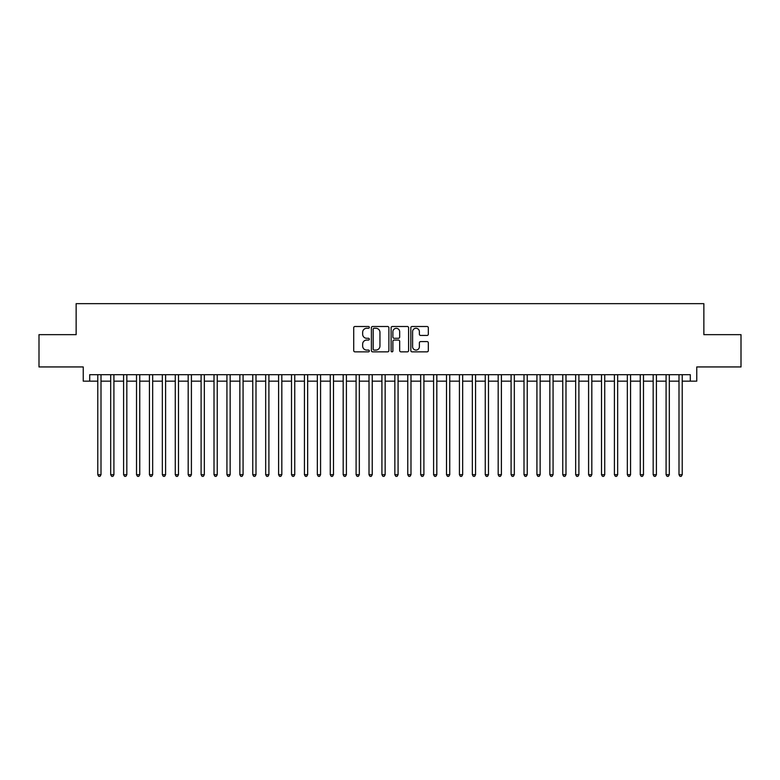 <?xml version="1.0" encoding="UTF-8"?>
<svg xmlns="http://www.w3.org/2000/svg" width="780" height="780" viewBox="0 0 780 780"><rect width="100%" height="100%" fill="white"/><g stroke="black" fill="none" stroke-linecap="round" stroke-linejoin="round"><path stroke-width="1.17" d="M369.33 327.385A0.887 0.887 0 0 0 368.443 326.498L354.978 326.498A1.268 1.268 0 0 0 353.71 327.766L353.71 350.581A1.268 1.268 0 0 0 354.978 351.848L368.443 351.848A0.887 0.887 0 0 0 369.33 350.961A0.887 0.887 0 0 0 368.443 350.074L366.707 350.074A4.056 4.056 0 0 1 362.651 346.018L362.651 344.116A4.056 4.056 0 0 1 366.707 340.06L368.443 340.06A0.887 0.887 0 0 0 369.33 339.173A0.887 0.887 0 0 0 368.443 338.286L366.707 338.286A4.056 4.056 0 0 1 362.651 334.23L362.651 332.329A4.056 4.056 0 0 1 366.707 328.273L368.443 328.273A0.887 0.887 0 0 0 369.33 327.385M427.05 335.439A1.268 1.268 0 0 0 428.317 334.162L428.317 327.766A1.268 1.268 0 0 0 427.05 326.498L412.094 326.498A1.268 1.268 0 0 0 410.826 327.766L410.826 350.581A1.268 1.268 0 0 0 412.094 351.848L427.05 351.848A1.268 1.268 0 0 0 428.317 350.581L428.317 342.849A1.268 1.268 0 0 0 427.05 341.581L420.654 341.581A1.268 1.268 0 0 0 419.386 342.849L419.386 346.69A3.393 3.393 0 0 1 415.994 350.074A3.393 3.393 0 0 1 412.601 346.69L412.601 331.666A3.393 3.393 0 0 1 415.994 328.273A3.393 3.393 0 0 1 419.386 331.666L419.386 334.162A1.268 1.268 0 0 0 420.654 335.439L427.05 335.439M89.7 381.157L89.7 374.692L690.3 374.692L690.3 381.157L696.764 381.157L696.764 366.941L741 366.941L741 334.649L703.862 334.649L703.862 303.654L76.138 303.654L76.138 334.649L39 334.649L39 366.941L83.236 366.941L83.236 381.157L97.773 381.157M388.889 327.766A1.268 1.268 0 0 0 387.621 326.498L372.665 326.498A1.268 1.268 0 0 0 371.397 327.766L371.397 350.581A1.268 1.268 0 0 0 372.665 351.848L387.621 351.848A1.268 1.268 0 0 0 388.889 350.581L388.889 327.766M392.379 326.498L407.335 326.498A1.268 1.268 0 0 1 408.603 327.766L408.603 350.581A1.268 1.268 0 0 1 407.335 351.848L400.94 351.848A1.268 1.268 0 0 1 399.672 350.581L399.672 341.328A1.268 1.268 0 0 0 398.395 340.06L394.154 340.06A1.268 1.268 0 0 0 392.886 341.328L392.886 350.961A0.887 0.887 0 0 1 391.999 351.848A0.887 0.887 0 0 1 391.111 350.961L391.111 327.766A1.268 1.268 0 0 1 392.379 326.498M101 381.157L110.682 381.157M113.919 381.157L123.601 381.157M126.828 381.157L136.519 381.157M139.747 381.157L149.438 381.157M152.666 381.157L162.347 381.157M165.584 381.157L175.266 381.157M178.493 381.157L188.185 381.157M191.412 381.157L201.103 381.157M204.331 381.157L214.012 381.157M217.249 381.157L226.931 381.157M230.159 381.157L239.85 381.157M243.077 381.157L252.769 381.157M255.996 381.157L265.678 381.157M268.905 381.157L278.596 381.157M281.824 381.157L291.515 381.157M294.743 381.157L304.434 381.157M307.661 381.157L317.343 381.157M320.57 381.157L330.262 381.157M333.489 381.157L343.18 381.157M346.408 381.157L356.099 381.157M359.327 381.157L369.008 381.157M372.235 381.157L381.927 381.157M385.154 381.157L394.846 381.157M398.073 381.157L407.764 381.157M410.992 381.157L420.673 381.157M423.901 381.157L433.592 381.157M436.819 381.157L446.511 381.157M449.738 381.157L459.43 381.157M462.657 381.157L472.339 381.157M475.566 381.157L485.257 381.157M488.485 381.157L498.176 381.157M501.403 381.157L511.095 381.157M514.322 381.157L524.004 381.157M527.231 381.157L536.923 381.157M540.15 381.157L549.841 381.157M553.069 381.157L562.75 381.157M565.987 381.157L575.669 381.157M578.896 381.157L588.588 381.157M591.815 381.157L601.507 381.157M604.734 381.157L614.416 381.157M617.653 381.157L627.334 381.157M630.562 381.157L640.253 381.157M643.481 381.157L653.172 381.157M656.399 381.157L666.081 381.157M669.318 381.157L679 381.157M682.227 381.157L690.3 381.157M374.059 328.273A0.887 0.887 0 0 0 373.171 329.16L373.171 349.186A0.887 0.887 0 0 0 374.059 350.074L375.892 350.074A4.056 4.056 0 0 0 379.948 346.018L379.948 332.329A4.056 4.056 0 0 0 375.892 328.273L374.059 328.273M399.672 331.724A3.393 3.393 0 0 0 396.279 328.331A3.393 3.393 0 0 0 392.886 331.724L392.886 337.019A1.268 1.268 0 0 0 394.154 338.286L398.395 338.286A1.268 1.268 0 0 0 399.672 337.019L399.672 331.724M101 374.692L101 474.669L97.773 474.669L97.773 374.692M101 474.669L100.025 476.346L98.738 476.346L97.773 474.669M113.919 374.692L113.919 474.669L110.682 474.669L110.682 374.692M113.919 474.669L112.944 476.346L111.657 476.346L110.682 474.669M126.828 374.692L126.828 474.669L123.601 474.669L123.601 374.692M126.828 474.669L125.863 476.346L124.566 476.346L123.601 474.669M139.747 374.692L139.747 474.669L136.519 474.669L136.519 374.692M139.747 474.669L138.781 476.346L137.485 476.346L136.519 474.669M152.666 374.692L152.666 474.669L149.438 474.669L149.438 374.692M152.666 474.669L151.691 476.346L150.403 476.346L149.438 474.669M165.584 374.692L165.584 474.669L162.347 474.669L162.347 374.692M165.584 474.669L164.609 476.346L163.322 476.346L162.347 474.669M178.493 374.692L178.493 474.669L175.266 474.669L175.266 374.692M178.493 474.669L177.528 476.346L176.231 476.346L175.266 474.669M191.412 374.692L191.412 474.669L188.185 474.669L188.185 374.692M191.412 474.669L190.447 476.346L189.15 476.346L188.185 474.669M204.331 374.692L204.331 474.669L201.103 474.669L201.103 374.692M204.331 474.669L203.356 476.346L202.069 476.346L201.103 474.669M217.249 374.692L217.249 474.669L214.012 474.669L214.012 374.692M217.249 474.669L216.274 476.346L214.987 476.346L214.012 474.669M230.159 374.692L230.159 474.669L226.931 474.669L226.931 374.692M230.159 474.669L229.193 476.346L227.897 476.346L226.931 474.669M243.077 374.692L243.077 474.669L239.85 474.669L239.85 374.692M243.077 474.669L242.112 476.346L240.815 476.346L239.85 474.669M255.996 374.692L255.996 474.669L252.769 474.669L252.769 374.692M255.996 474.669L255.021 476.346L253.734 476.346L252.769 474.669M268.905 374.692L268.905 474.669L265.678 474.669L265.678 374.692M268.905 474.669L267.94 476.346L266.653 476.346L265.678 474.669M281.824 374.692L281.824 474.669L278.596 474.669L278.596 374.692M281.824 474.669L280.858 476.346L279.562 476.346L278.596 474.669M294.743 374.692L294.743 474.669L291.515 474.669L291.515 374.692M294.743 474.669L293.777 476.346L292.481 476.346L291.515 474.669M307.661 374.692L307.661 474.669L304.434 474.669L304.434 374.692M307.661 474.669L306.686 476.346L305.399 476.346L304.434 474.669M320.57 374.692L320.57 474.669L317.343 474.669L317.343 374.692M320.57 474.669L319.605 476.346L318.318 476.346L317.343 474.669M333.489 374.692L333.489 474.669L330.262 474.669L330.262 374.692M333.489 474.669L332.524 476.346L331.227 476.346L330.262 474.669M346.408 374.692L346.408 474.669L343.18 474.669L343.18 374.692M346.408 474.669L345.442 476.346L344.146 476.346L343.18 474.669M359.327 374.692L359.327 474.669L356.099 474.669L356.099 374.692M359.327 474.669L358.351 476.346L357.065 476.346L356.099 474.669M372.235 374.692L372.235 474.669L369.008 474.669L369.008 374.692M372.235 474.669L371.27 476.346L369.983 476.346L369.008 474.669M385.154 374.692L385.154 474.669L381.927 474.669L381.927 374.692M385.154 474.669L384.189 476.346L382.892 476.346L381.927 474.669M398.073 374.692L398.073 474.669L394.846 474.669L394.846 374.692M398.073 474.669L397.108 476.346L395.811 476.346L394.846 474.669M410.992 374.692L410.992 474.669L407.764 474.669L407.764 374.692M410.992 474.669L410.017 476.346L408.73 476.346L407.764 474.669M423.901 374.692L423.901 474.669L420.673 474.669L420.673 374.692M423.901 474.669L422.935 476.346L421.648 476.346L420.673 474.669M436.819 374.692L436.819 474.669L433.592 474.669L433.592 374.692M436.819 474.669L435.854 476.346L434.558 476.346L433.592 474.669M449.738 374.692L449.738 474.669L446.511 474.669L446.511 374.692M449.738 474.669L448.773 476.346L447.476 476.346L446.511 474.669M462.657 374.692L462.657 474.669L459.43 474.669L459.43 374.692M462.657 474.669L461.682 476.346L460.395 476.346L459.43 474.669M475.566 374.692L475.566 474.669L472.339 474.669L472.339 374.692M475.566 474.669L474.601 476.346L473.314 476.346L472.339 474.669M488.485 374.692L488.485 474.669L485.257 474.669L485.257 374.692M488.485 474.669L487.519 476.346L486.223 476.346L485.257 474.669M501.403 374.692L501.403 474.669L498.176 474.669L498.176 374.692M501.403 474.669L500.438 476.346L499.142 476.346L498.176 474.669M514.322 374.692L514.322 474.669L511.095 474.669L511.095 374.692M514.322 474.669L513.347 476.346L512.06 476.346L511.095 474.669M527.231 374.692L527.231 474.669L524.004 474.669L524.004 374.692M527.231 474.669L526.266 476.346L524.979 476.346L524.004 474.669M540.15 374.692L540.15 474.669L536.923 474.669L536.923 374.692M540.15 474.669L539.185 476.346L537.888 476.346L536.923 474.669M553.069 374.692L553.069 474.669L549.841 474.669L549.841 374.692M553.069 474.669L552.103 476.346L550.807 476.346L549.841 474.669M565.987 374.692L565.987 474.669L562.75 474.669L562.75 374.692M565.987 474.669L565.012 476.346L563.725 476.346L562.75 474.669M578.896 374.692L578.896 474.669L575.669 474.669L575.669 374.692M578.896 474.669L577.931 476.346L576.644 476.346L575.669 474.669M591.815 374.692L591.815 474.669L588.588 474.669L588.588 374.692M591.815 474.669L590.85 476.346L589.553 476.346L588.588 474.669M604.734 374.692L604.734 474.669L601.507 474.669L601.507 374.692M604.734 474.669L603.769 476.346L602.472 476.346L601.507 474.669M617.653 374.692L617.653 474.669L614.416 474.669L614.416 374.692M617.653 474.669L616.678 476.346L615.391 476.346L614.416 474.669M630.562 374.692L630.562 474.669L627.334 474.669L627.334 374.692M630.562 474.669L629.596 476.346L628.309 476.346L627.334 474.669M643.481 374.692L643.481 474.669L640.253 474.669L640.253 374.692M643.481 474.669L642.515 476.346L641.218 476.346L640.253 474.669M656.399 374.692L656.399 474.669L653.172 474.669L653.172 374.692M656.399 474.669L655.434 476.346L654.137 476.346L653.172 474.669M669.318 374.692L669.318 474.669L666.081 474.669L666.081 374.692M669.318 474.669L668.343 476.346L667.056 476.346L666.081 474.669M682.227 374.692L682.227 474.669L679 474.669L679 374.692M682.227 474.669L681.262 476.346L679.975 476.346L679 474.669"/></g></svg>
